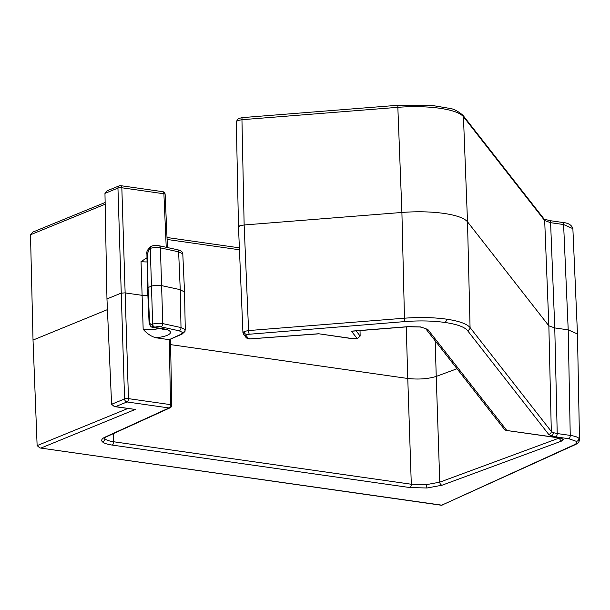 <?xml version="1.0" encoding="UTF-8"?>
<svg xmlns="http://www.w3.org/2000/svg" width="610" height="610" viewBox="0 0 610 610"><rect width="100%" height="100%" fill="white"/><g stroke="black" fill="none" stroke-linecap="round" stroke-linejoin="round"><path stroke-width="0.91" d="M104.462 437.972L104.912 438.742C106.193 440.084 109.114 441.091 113.666 441.762L411.3 484.233L426.489 484.63L439.764 482.167L559.339 437.995M243.054 332.824L244.114 331.466A2.798 2.234 67.7 0 0 246.524 334.463L245.883 335.286L248.201 338.245A2.798 2.661 142 0 1 245.914 337.269C246.066 337.917 247.263 338.481 249.498 338.946L249.498 338.946A2.798 1.525 -81.9 0 0 249.978 338.878L318.595 333.754L352.549 338.596L356.949 338.253L351.398 331.154L408.143 326.647L420.725 326.929L427.816 329.461A2.798 2.661 -38 0 1 425.566 328.523L504.622 429.608L505.949 430.378L559.881 437.942L563.472 439.261L561.901 440.946L442.082 485.209L427.038 487.992L409.828 487.55L112.194 445.079C107.032 444.309 103.723 443.173 102.266 441.648C100.985 440.115 101.923 438.605 105.08 437.118L169.046 407.96A2.798 2.31 -114.5 0 0 170.121 407.8L104.417 437.713M244.114 331.466L248.575 330.567L404.468 318.199C419.573 317.07 433.55 317.383 446.413 319.144C459.002 321.012 466.886 323.818 470.066 327.555L551.31 431.438L553.377 432.665L557.22 433.542L570.243 435.403L568.207 329.858L554.764 327.936L557.22 433.542A2.798 1.525 -81.9 0 1 555.748 436.859L551.135 435.807L548.649 434.335A2.798 2.661 -38 0 0 551.31 431.438L548.855 325.831L467.504 221.819L470.066 327.555A2.798 2.661 -38 0 1 467.412 330.452C464.385 326.899 456.898 324.23 444.934 322.454C432.719 320.784 419.436 320.486 405.093 321.562L246.524 334.463M107.429 309.621L33.024 340.075L37.126 445.597L39.902 447.961L441.785 505.171L574.201 444.797C576.61 443.668 577.334 442.509 576.351 441.335L568.764 438.72L555.748 436.859M405.093 321.562A2.798 0.496 -94.5 0 1 404.468 318.199L401.906 212.455C417.011 211.319 430.988 211.632 443.851 213.393C456.44 215.269 464.324 218.075 467.504 221.819L463.44 116.693C460.26 112.941 452.376 110.135 439.787 108.26C426.924 106.498 412.947 106.193 397.842 107.329L241.949 119.705L244.145 224.976L248.575 330.567A2.798 0.496 -94.5 0 0 249.193 333.929M185.287 329.987L184.533 292.076L180.247 289.666L161.833 285.671A6.992 1.784 178.2 0 0 151.189 286.273L148.032 287.562L149.519 321.371C149.77 323.735 150.609 324.756 152.02 324.436L152.66 324.177A6.649 1.7 -1.8 0 1 162.786 323.597L181.01 327.555L185.165 329.545L184.998 331.459L182.062 334.12A2.798 2.31 -114.5 0 1 180.987 334.28L182.481 332.389L179.149 330.803L160.933 326.853A3.851 0.984 178.2 0 0 155.062 327.181L154.422 327.448L161.673 328.477A19.886 5.078 -1.8 0 1 167.064 335.378A19.886 5.078 -1.8 0 1 155.855 337.765C151.12 336.407 146.888 333.571 143.167 329.27A12.894 3.294 178.2 0 0 159.195 328.462M147.063 261.949A12.894 3.294 -1.8 0 1 141.04 261.583L146.987 257.794M236.428 121.962L237.488 120.582L241.949 119.705A2.798 0.496 -94.5 0 1 242.262 117.623L238.251 118.584L236.299 121.634L238.495 226.905L242.925 332.511L243.596 334.31A2.798 2.661 142 0 0 245.883 335.286M238.624 227.233L239.684 225.86L244.145 224.976L401.906 212.455L397.842 107.329A2.798 0.496 -94.5 0 1 398.162 105.255L242.262 117.623M147.894 295.72A12.589 3.218 -1.8 0 1 142.275 295.354L124.89 292.876L121.009 293.181L106.963 298.93L104.966 193.393L107.131 190.793L119.217 185.844A2.798 2.234 67.7 0 0 117.951 188.078L104.966 193.393M33.024 340.075L30.5 234.758L32.658 232.158L105.141 202.489M409.828 487.55A2.798 1.525 98.1 0 0 411.3 484.233L407.77 378.474L170.594 344.627M457.012 368.737L436.234 376.416L439.764 482.167A2.798 2.15 69.7 0 0 442.082 485.209M356.949 338.253L357.796 338.275L360.144 336.041L360.03 330.567M106.963 298.93L111.6 404.262L124.577 398.948A2.798 0.679 -1.9 0 1 128.458 398.635L170.525 404.636L169.275 339.678L155.855 337.765M406.252 326.899L407.77 378.474C418.506 379.641 427.991 378.955 436.234 376.416L435.189 340.822M562.45 222.429L549.427 220.568A2.798 1.525 -81.9 0 1 550.594 222.68L544.684 220.568L548.855 325.831L554.764 327.936L550.594 222.68L563.609 224.533A2.798 1.525 -81.9 0 0 562.45 222.429C568.245 222.917 571.722 224.983 572.874 228.643L563.609 224.533L568.207 329.858L577.464 333.975L579.492 439.726M148.032 287.562L147.559 287.981L146.918 254.088A2.798 0.709 178.9 0 1 147.391 253.684L148.032 287.562M169.275 339.678L182.062 334.12M167.453 247.561L165.135 194.315A2.798 0.724 177.5 0 0 163.899 193.774L121.832 187.773A2.798 0.747 178.3 0 0 117.951 188.078L124.577 398.948A2.798 2.234 67.7 0 0 126.987 401.952L115.557 406.634L135.275 409.447L41.091 447.992M165.135 194.315A2.798 2.798 0 0 0 162.733 191.67L120.666 185.669A2.798 2.798 0 0 0 119.217 185.844A2.798 2.234 67.7 0 1 120.193 185.73A2.798 1.525 98.1 0 1 120.666 185.669A2.798 1.525 98.1 0 1 121.832 187.773L128.458 398.635A2.798 1.525 98.1 0 1 126.987 401.952L169.046 407.96A2.798 1.525 98.1 0 0 170.525 404.636A2.798 0.709 -1.1 0 1 171.761 405.2L170.495 339.396M441.785 505.171L575.276 444.644A2.798 2.31 65.5 0 1 574.201 444.797M111.6 404.262L114.375 406.595L135.275 409.447M114.375 406.595L115.557 406.634M318.595 333.754L352.069 338.664A2.798 2.798 0 0 0 352.679 338.687A2.798 0.496 85.5 0 0 352.801 338.58M352.069 338.664A2.798 1.525 98.1 0 0 352.549 338.596A2.798 0.496 85.5 0 0 352.679 338.687L357.796 338.275M351.398 331.154L353.03 331.024M420.725 326.929A2.798 1.525 98.1 0 1 420.244 326.998L425.528 328.477M563.472 439.261A2.798 2.669 146.1 0 1 561.36 438.476M559.591 438.033A2.798 2.15 69.7 0 0 561.901 440.946M427.038 487.992A2.798 0.427 -94.1 0 1 426.489 484.63M248.201 338.245L249.978 338.878M102.266 441.648A2.798 2.646 -41.8 0 0 104.912 438.742M106.155 436.966A2.798 2.31 -114.5 0 1 105.08 437.118M446.413 319.144A2.798 1.525 98.1 0 1 444.934 322.454M551.135 435.807A2.798 2.265 -70.4 0 0 553.377 432.665M568.764 438.72A2.798 1.525 -81.9 0 0 570.243 435.403C574.795 436.081 577.716 437.088 578.997 438.43L579.5 439.543C579.416 441.678 578.013 443.378 575.276 444.644M578.997 438.43A2.798 2.646 138.2 0 1 576.351 441.335M185.165 329.545A2.798 2.684 152.2 0 1 182.481 332.389M182.901 254.225L182.489 252.708A2.798 2.684 152.2 0 1 182.786 253.806L178.631 251.831L160.407 247.873L162.786 323.597A2.798 1.891 102.2 0 1 160.933 326.853M184.533 292.076L182.786 253.806M141.04 261.583L143.167 329.27M427.816 329.461L506.727 430.355M548.649 434.335L467.412 330.452M462.899 115.214L544.143 219.089A2.798 2.661 -38 0 1 544.684 220.568L463.44 116.693A2.798 2.661 -38 0 0 462.899 115.214C457.896 111.111 453.565 108.847 449.913 108.427L431.354 105.324L398.162 105.255M105.172 204.197L30.5 234.758M166.233 247.294L163.899 193.774A2.798 1.525 98.1 0 0 162.733 191.67M239.456 249.787L167.102 239.463M37.126 445.62L127.795 408.509M356.103 330.872L360.144 336.041M113.513 433.611L113.666 441.762A2.798 1.525 98.1 0 1 112.194 445.079M169.168 339.663L180.987 334.28M179.149 330.803A2.798 1.891 102.2 0 0 181.01 327.555L180.247 289.666L178.631 251.831A2.798 1.891 -77.8 0 0 177.281 249.696L159.065 245.738C154.818 245.449 152.309 245.609 151.539 246.211L150.899 246.478A2.798 2.234 -112.3 0 1 151.234 246.379M155.062 327.181A2.798 2.234 67.7 0 1 152.66 324.177L150.281 248.445L149.641 248.712L147.391 253.684M159.065 245.738A2.798 1.891 -77.8 0 1 160.407 247.873A6.649 1.7 178.2 0 0 150.281 248.445A2.798 2.234 -112.3 0 1 151.539 246.211M164.296 328.942L165.18 329.812L160.468 328.645A6.992 3.82 -81.9 0 0 161.673 328.477M152.02 324.436A2.798 2.234 67.7 0 0 154.422 327.448L153.003 327.57M149.641 248.712A2.798 2.234 -112.3 0 1 150.899 246.478C147.567 249.398 146.24 251.93 146.918 254.088M149.519 321.371A2.798 0.717 177.5 0 0 149.046 321.798C149.45 325.298 150.845 327.235 153.224 327.608L160.468 328.645M561.063 438.117L559.408 438.003A2.798 1.525 -81.9 0 0 559.881 437.942M572.874 228.643L577.464 333.975M182.489 252.708C182.077 251.396 180.339 250.39 177.281 249.696M147.559 287.981L149.046 321.798M239.372 247.835L167.018 237.511M39.902 447.961L442.052 505.339M549.427 220.568L544.089 219.036M170.121 407.8A2.798 2.798 0 0 0 171.761 405.2M245.914 337.269L243.596 334.31M249.498 338.946L318.443 333.861M559.408 438.003L505.949 430.378M420.244 326.998L408.273 326.739L352.244 331.184"/></g></svg>
